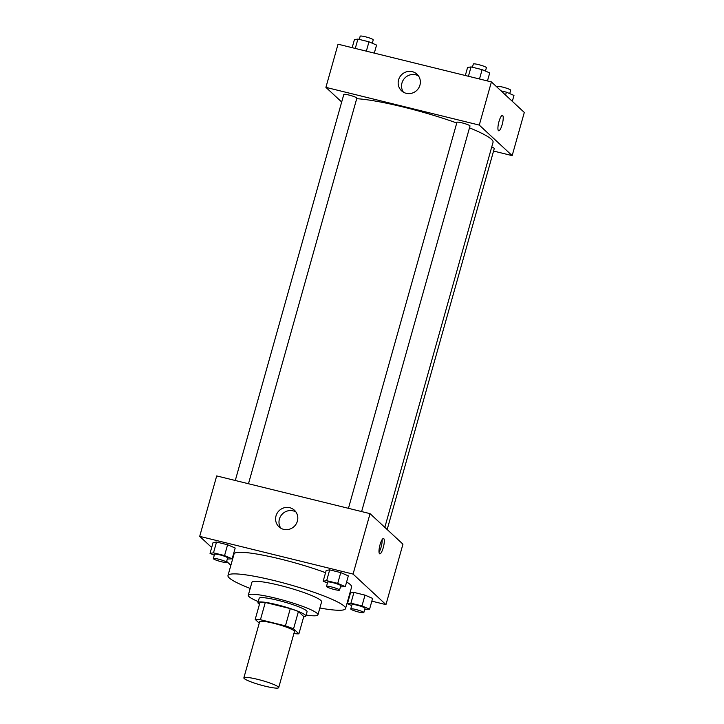 <?xml version="1.0" encoding="UTF-8"?>
<svg xmlns="http://www.w3.org/2000/svg" width="724" height="724" viewBox="0 0 724 724"><rect width="100%" height="100%" fill="white"/><g stroke="black" fill="none" stroke-linecap="round" stroke-linejoin="round"><path stroke-width="1.09" d="M278.315 686.931A18.091 2.353 15.7 0 1 278.695 687.637A18.091 2.353 15.7 0 1 260.64 685.004A18.091 2.353 15.7 0 1 243.861 677.845A18.091 2.353 15.7 0 1 259.753 679.89A18.091 2.353 15.7 0 1 278.315 686.931M243.861 677.845L259.635 621.717A18.091 2.353 15.7 0 1 275.536 623.762A18.091 2.353 15.7 0 1 294.098 630.803A18.091 2.353 15.7 0 1 294.469 631.509L278.695 687.637M255.201 619.409L260.061 602.142A24.299 3.158 15.7 0 1 265.301 602.459L290.297 608.603L285.437 625.871L260.441 619.726A24.299 3.158 15.7 0 0 255.201 619.409L259.237 623.156M290.297 608.603A24.299 3.158 15.7 0 1 298.397 611.572L303.763 616.549L298.903 633.817A24.299 3.158 15.7 0 1 293.899 633.536M298.903 633.817L293.546 628.839A24.299 3.158 15.7 0 0 285.437 625.871M298.397 611.572L293.546 628.839M303.7 616.758A24.878 3.231 -164.3 0 0 305.854 616.079A24.878 3.231 -164.3 0 0 282.785 606.241A24.878 3.231 -164.3 0 0 257.961 602.612A24.878 3.231 -164.3 0 0 259.445 604.314M257.961 602.612L259.174 598.296A24.878 3.231 15.7 0 1 281.03 601.11A24.878 3.231 15.7 0 1 306.551 610.794A24.878 3.231 15.7 0 1 307.067 611.762L305.854 616.079M265.301 602.459L260.441 619.726M306.143 615.047A36.182 4.697 -164.3 0 0 317.954 614.821A36.182 4.697 -164.3 0 0 284.396 600.504A36.182 4.697 -164.3 0 0 248.287 595.237A36.182 4.697 -164.3 0 0 258.251 601.581M317.954 614.821L321.592 601.87A36.182 4.697 -164.3 0 0 288.034 587.553A36.182 4.697 -164.3 0 0 251.925 582.286L248.287 595.237M319.863 608.015A61.06 7.928 -164.3 0 0 345.538 608.603A61.06 7.928 -164.3 0 0 288.903 584.449A61.06 7.928 -164.3 0 0 227.979 575.553A61.06 7.928 -164.3 0 0 250.205 588.431M227.979 575.553L234.051 553.969A61.06 7.928 15.7 0 1 266.079 555.779A61.06 7.928 15.7 0 1 325.565 572.693M346.615 582.005A61.06 7.928 15.7 0 1 350.344 584.639A61.06 7.928 15.7 0 1 351.611 587.01L345.538 608.603M349.203 595.581L349.692 595.698M371.828 601.146L385.955 604.621L353.068 574.087L199.697 536.366L211.68 547.48M226.648 561.381L230.865 565.29M364.724 609.4L369.575 609.183L372.607 598.395L365.014 595.128L353.946 592.404L350.47 592.947L347.439 603.744L351.701 605.581M227.309 559.037L232.16 558.828L235.191 548.032L227.598 544.765L216.53 542.041L213.055 542.593L210.023 553.38L214.286 555.217M340.461 586.874L345.303 586.657L348.334 575.87L340.751 572.594L329.682 569.879L326.198 570.421L323.166 581.218L327.438 583.055M385.955 604.621L402.951 544.176L370.055 513.642L216.693 475.921L199.697 536.366M283.654 529.353A11.34 10.905 132.9 0 1 278.704 511.108A11.34 10.905 132.9 0 1 296.324 523.705A11.34 10.905 132.9 0 1 283.654 529.353M370.055 513.642L353.068 574.087M295.935 511.986A11.34 10.905 -47.1 0 0 280.858 528.23M383.249 547.661A7.919 1.928 -76.2 0 1 379.756 553.869A7.919 1.928 -76.2 0 1 379.774 545.724A7.919 1.928 -76.2 0 1 383.539 538.493A7.919 1.928 -76.2 0 1 383.249 547.661M379.023 552.204A7.919 1.928 103.8 0 0 381.096 547.136A7.919 1.928 103.8 0 0 382.118 539.624M469.487 127.831A76.889 9.982 15.7 0 1 491.46 139.316A76.889 9.982 15.7 0 1 493.053 142.302L384.824 527.353M356.706 98.699A76.889 9.982 15.7 0 1 456.754 122.99M361.62 511.569L470.012 125.985A6.788 0.878 -164.3 0 0 463.713 123.306A6.788 0.878 -164.3 0 0 456.944 122.311L348.443 508.329M491.723 147.053A6.788 0.878 15.7 0 1 494.13 148.248A6.788 0.878 15.7 0 1 494.275 148.511L387.177 529.534M235.291 480.501L343.8 94.482A6.788 0.878 15.7 0 1 349.755 95.251A6.788 0.878 15.7 0 1 356.715 97.894A6.788 0.878 15.7 0 1 356.86 98.156L248.477 483.741M512.167 155.624L479.27 125.089L325.909 87.369L338.045 44.2L491.406 81.921L524.303 112.455L512.167 155.624L493.56 151.054M325.909 87.369L341.683 102.012M419.947 85.115A11.34 10.905 132.9 0 1 401.548 90.799A11.34 10.905 132.9 0 1 401.268 75.07A11.34 10.905 132.9 0 1 419.947 85.115M491.406 81.921L479.27 125.089M498.682 130.773A7.919 1.928 103.8 0 0 502.311 124.057A7.919 1.928 103.8 0 0 502.691 115.532A7.919 1.928 -76.2 0 1 502.311 124.066A7.919 1.928 -76.2 0 1 498.682 130.773A7.919 1.928 -76.2 0 1 498.7 122.627A7.919 1.928 -76.2 0 1 502.465 115.406A7.919 1.928 -76.2 0 1 502.691 115.532A7.919 1.928 103.8 0 0 502.456 115.406M418.508 75.939A11.34 10.905 -47.1 0 0 403.422 92.183M487.451 80.952L489.714 72.907L482.121 69.64L471.053 66.916L467.577 67.459L465.315 75.504M482.121 69.64L479.496 78.988M471.053 66.916L468.428 76.264M472.419 67.251L473.324 64.029A6.788 0.878 15.7 0 1 479.288 64.798A6.788 0.878 15.7 0 1 486.247 67.441A6.788 0.878 15.7 0 1 486.392 67.703L485.442 71.07M374.308 53.114L376.561 45.078L368.978 41.802L357.909 39.087L354.425 39.63L352.172 47.675M368.978 41.802L366.344 51.16M357.909 39.087L355.276 48.436M359.276 39.422L360.181 36.2A6.788 0.878 15.7 0 1 366.136 36.969A6.788 0.878 15.7 0 1 373.104 39.612A6.788 0.878 15.7 0 1 373.24 39.874L372.299 43.241M512.321 101.333L513.977 95.432L506.393 92.165L501.017 90.844M506.393 92.165L505.569 95.07M497.352 87.432L497.596 86.563A6.788 0.878 15.7 0 1 503.56 87.323A6.788 0.878 15.7 0 1 510.52 89.966A6.788 0.878 15.7 0 1 510.655 90.229L509.714 93.595M345.303 586.657L337.719 583.39L326.651 580.666L323.166 581.218M326.488 586.422L327.701 582.105A6.788 0.878 15.7 0 1 333.664 582.865A6.788 0.878 15.7 0 1 340.624 585.508A6.788 0.878 15.7 0 1 340.769 585.77L339.556 590.087A6.788 0.878 15.7 0 1 332.787 589.101A6.788 0.878 15.7 0 1 326.488 586.422A6.788 0.878 15.7 0 1 332.452 587.182A6.788 0.878 15.7 0 1 339.411 589.825A6.788 0.878 15.7 0 1 339.556 590.087M348.334 575.87L340.751 572.594L337.719 583.39M340.751 572.594L329.682 569.879L326.651 580.666M329.682 569.879L326.198 570.421M232.16 558.828L224.567 555.561L213.499 552.837L210.023 553.38M213.345 558.584L214.557 554.267A6.788 0.878 15.7 0 1 220.521 555.036A6.788 0.878 15.7 0 1 227.481 557.679A6.788 0.878 15.7 0 1 227.617 557.942L226.404 562.258A6.788 0.878 15.7 0 1 219.634 561.272A6.788 0.878 15.7 0 1 213.345 558.584A6.788 0.878 15.7 0 1 219.3 559.353A6.788 0.878 15.7 0 1 226.268 561.996A6.788 0.878 15.7 0 1 226.404 562.258M235.191 548.032L227.598 544.765L224.567 555.561M227.598 544.765L216.53 542.041L213.499 552.837M216.53 542.041L213.055 542.593M369.575 609.183L361.982 605.916L350.914 603.192L347.439 603.744M350.76 608.947L351.973 604.63A6.788 0.878 15.7 0 1 357.937 605.4A6.788 0.878 15.7 0 1 364.896 608.033A6.788 0.878 15.7 0 1 365.032 608.296L363.819 612.613A6.788 0.878 15.7 0 1 357.05 611.626A6.788 0.878 15.7 0 1 350.76 608.947A6.788 0.878 15.7 0 1 356.724 609.717A6.788 0.878 15.7 0 1 363.683 612.35A6.788 0.878 15.7 0 1 363.819 612.613M372.607 598.395L365.014 595.128L361.982 605.916M365.014 595.128L353.946 592.404L350.914 603.192M353.946 592.404L350.47 592.947"/></g></svg>
